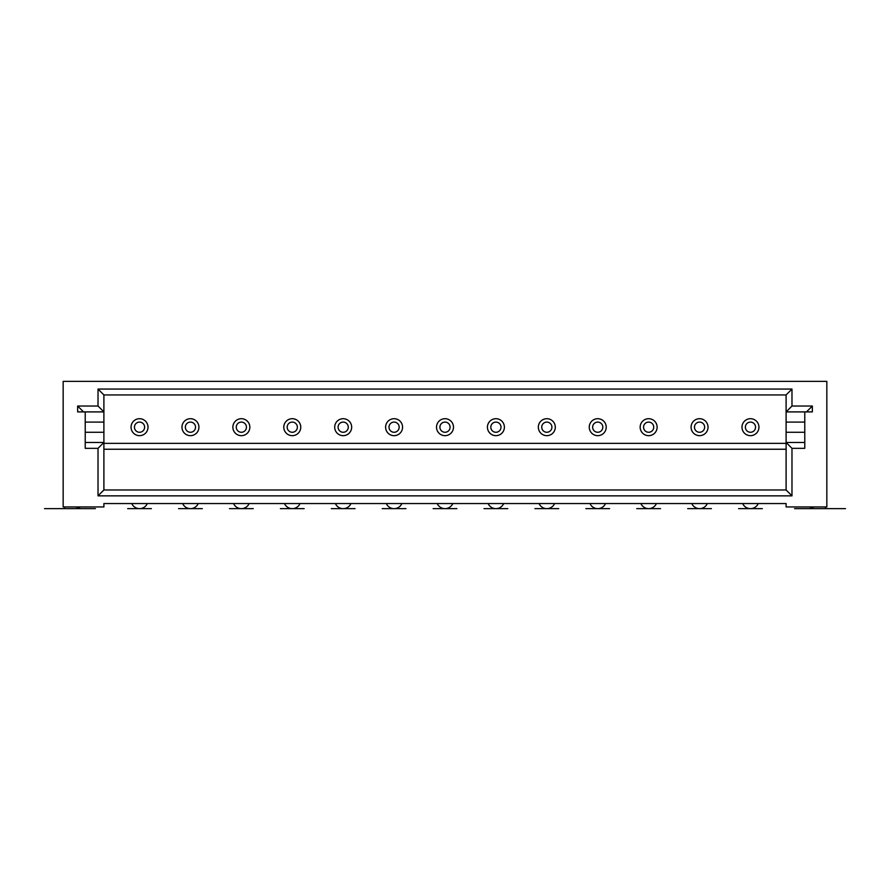 <?xml version="1.0" encoding="UTF-8"?>
<svg xmlns="http://www.w3.org/2000/svg" width="890" height="890" viewBox="0 0 890 890"><rect width="100%" height="100%" fill="white"/><g stroke="black" fill="none" stroke-linecap="round" stroke-linejoin="round"><path stroke-width="1.33" d="M804.771 411.903L812.348 411.903L812.348 406.029L791.978 406.029L791.978 389.064L786.104 394.938L103.896 394.938L103.896 411.903L85.229 411.903L85.229 448.338L98.022 448.338L98.022 495.852L791.978 495.852L791.978 448.338L804.771 448.338L804.771 411.903L786.104 411.903L786.104 394.938M791.978 406.029L786.104 411.903L786.104 442.452L804.771 442.452M708.04 427.178A8.488 8.488 0 0 0 699.551 418.701A8.488 8.488 0 0 0 691.074 427.178A8.488 8.488 0 0 0 699.551 435.666A8.488 8.488 0 0 0 708.04 427.178M555.304 427.178A8.488 8.488 0 0 0 546.827 418.701A8.488 8.488 0 0 0 538.339 427.178A8.488 8.488 0 0 0 546.827 435.666A8.488 8.488 0 0 0 555.304 427.178M399.176 427.178A5.095 5.095 0 0 0 394.092 422.094A5.095 5.095 0 0 0 388.997 427.178A5.095 5.095 0 0 0 394.092 432.273A5.095 5.095 0 0 0 399.176 427.178M453.488 427.178A8.488 8.488 0 0 0 445 418.701A8.488 8.488 0 0 0 436.512 427.178A8.488 8.488 0 0 0 445 435.666A8.488 8.488 0 0 0 453.488 427.178M812.348 406.029L806.473 411.903M825.475 506.944L825.475 508.635L815.296 508.635A10.179 10.179 0 0 1 809.666 506.944M85.229 422.094L103.896 422.094L103.896 411.903L98.022 406.029L77.653 406.029L77.653 411.903L85.229 411.903M103.896 422.094L103.896 489.967L786.104 489.967L786.104 442.452L791.978 448.338M297.36 427.178A5.095 5.095 0 0 0 292.265 422.094A5.095 5.095 0 0 0 287.181 427.178A5.095 5.095 0 0 0 292.265 432.273A5.095 5.095 0 0 0 297.36 427.178M551.911 427.178A5.095 5.095 0 0 0 546.827 422.094A5.095 5.095 0 0 0 541.732 427.178A5.095 5.095 0 0 0 546.827 432.273A5.095 5.095 0 0 0 551.911 427.178M602.819 427.178A5.095 5.095 0 0 0 597.735 422.094A5.095 5.095 0 0 0 592.64 427.178A5.095 5.095 0 0 0 597.735 432.273A5.095 5.095 0 0 0 602.819 427.178M606.223 427.178A8.488 8.488 0 0 0 597.735 418.701A8.488 8.488 0 0 0 589.247 427.178A8.488 8.488 0 0 0 597.735 435.666A8.488 8.488 0 0 0 606.223 427.178M791.978 389.064L98.022 389.064L98.022 406.029M786.104 503.551L103.896 503.551L103.896 506.944L63.168 506.944L63.168 381.365L826.832 381.365L826.832 506.944L786.104 506.944L786.104 503.551M246.452 427.178A5.095 5.095 0 0 0 241.357 422.094A5.095 5.095 0 0 0 236.262 427.178A5.095 5.095 0 0 0 241.357 432.273A5.095 5.095 0 0 0 246.452 427.178M348.268 427.178A5.095 5.095 0 0 0 343.173 422.094A5.095 5.095 0 0 0 338.089 427.178A5.095 5.095 0 0 0 343.173 432.273A5.095 5.095 0 0 0 348.268 427.178M351.661 427.178A8.488 8.488 0 0 0 343.173 418.701A8.488 8.488 0 0 0 334.696 427.178A8.488 8.488 0 0 0 343.173 435.666A8.488 8.488 0 0 0 351.661 427.178M85.229 442.452L103.896 442.452L98.022 448.338M704.646 427.178A5.095 5.095 0 0 0 699.551 422.094A5.095 5.095 0 0 0 694.467 427.178A5.095 5.095 0 0 0 699.551 432.273A5.095 5.095 0 0 0 704.646 427.178M300.753 427.178A8.488 8.488 0 0 0 292.265 418.701A8.488 8.488 0 0 0 283.776 427.178A8.488 8.488 0 0 0 292.265 435.666A8.488 8.488 0 0 0 300.753 427.178M195.533 427.178A5.095 5.095 0 0 0 190.449 422.094A5.095 5.095 0 0 0 185.354 427.178A5.095 5.095 0 0 0 190.449 432.273A5.095 5.095 0 0 0 195.533 427.178M198.926 427.178A8.488 8.488 0 0 0 190.449 418.701A8.488 8.488 0 0 0 181.96 427.178A8.488 8.488 0 0 0 190.449 435.666A8.488 8.488 0 0 0 198.926 427.178M653.738 427.178A5.095 5.095 0 0 0 648.643 422.094A5.095 5.095 0 0 0 643.548 427.178A5.095 5.095 0 0 0 648.643 432.273A5.095 5.095 0 0 0 653.738 427.178M657.131 427.178A8.488 8.488 0 0 0 648.643 418.701A8.488 8.488 0 0 0 640.155 427.178A8.488 8.488 0 0 0 648.643 435.666A8.488 8.488 0 0 0 657.131 427.178M504.396 427.178A8.488 8.488 0 0 0 495.908 418.701A8.488 8.488 0 0 0 487.431 427.178A8.488 8.488 0 0 0 495.908 435.666A8.488 8.488 0 0 0 504.396 427.178M450.095 427.178A5.095 5.095 0 0 0 445 422.094A5.095 5.095 0 0 0 439.905 427.178A5.095 5.095 0 0 0 445 432.273A5.095 5.095 0 0 0 450.095 427.178M758.948 427.178A8.488 8.488 0 0 0 750.47 418.701A8.488 8.488 0 0 0 741.982 427.178A8.488 8.488 0 0 0 750.47 435.666A8.488 8.488 0 0 0 758.948 427.178M786.104 489.967L791.978 495.852M98.022 495.852L103.896 489.967M755.554 427.178A5.095 5.095 0 0 0 750.47 422.094A5.095 5.095 0 0 0 745.375 427.178A5.095 5.095 0 0 0 750.47 432.273A5.095 5.095 0 0 0 755.554 427.178M501.003 427.178A5.095 5.095 0 0 0 495.908 422.094A5.095 5.095 0 0 0 490.824 427.178A5.095 5.095 0 0 0 495.908 432.273A5.095 5.095 0 0 0 501.003 427.178M80.334 506.944A10.179 10.179 0 0 1 74.704 508.635L64.525 508.635L64.525 506.944M402.569 427.178A8.488 8.488 0 0 0 394.092 418.701A8.488 8.488 0 0 0 385.604 427.178A8.488 8.488 0 0 0 394.092 435.666A8.488 8.488 0 0 0 402.569 427.178M786.104 443.365L103.896 443.365M786.104 449.239L103.896 449.239M103.896 394.938L98.022 389.064M144.625 427.178A5.095 5.095 0 0 0 139.53 422.094A5.095 5.095 0 0 0 134.446 427.178A5.095 5.095 0 0 0 139.53 432.273A5.095 5.095 0 0 0 144.625 427.178M148.018 427.178A8.488 8.488 0 0 0 139.53 418.701A8.488 8.488 0 0 0 131.053 427.178A8.488 8.488 0 0 0 139.53 435.666A8.488 8.488 0 0 0 148.018 427.178M249.845 427.178A8.488 8.488 0 0 0 241.357 418.701A8.488 8.488 0 0 0 232.869 427.178A8.488 8.488 0 0 0 241.357 435.666A8.488 8.488 0 0 0 249.845 427.178M77.653 406.029L83.526 411.903M707.327 503.551A8.488 8.488 0 0 1 691.775 503.551M147.306 503.551A8.488 8.488 0 0 1 131.753 503.551M198.225 503.551A8.488 8.488 0 0 1 182.672 503.551M249.133 503.551A8.488 8.488 0 0 1 233.581 503.551M656.419 503.551A8.488 8.488 0 0 1 640.867 503.551M758.247 503.551A8.488 8.488 0 0 1 742.694 503.551M300.041 503.551A8.488 8.488 0 0 1 284.488 503.551M350.949 503.551A8.488 8.488 0 0 1 335.397 503.551M401.868 503.551A8.488 8.488 0 0 1 386.316 503.551M452.776 503.551A8.488 8.488 0 0 1 437.224 503.551M503.684 503.551A8.488 8.488 0 0 1 488.132 503.551M554.604 503.551A8.488 8.488 0 0 1 539.051 503.551M605.511 503.551A8.488 8.488 0 0 1 589.959 503.551M660.525 508.635L636.762 508.635L660.525 508.635M762.341 508.635L738.589 508.635L762.341 508.635M711.433 508.635L687.681 508.635L711.433 508.635M151.411 508.635L127.659 508.635L151.411 508.635M44.5 508.635L95.408 508.635L44.5 508.635M585.854 508.635L609.617 508.635L585.854 508.635M456.882 508.635L433.118 508.635L456.882 508.635M558.697 508.635L534.946 508.635L558.697 508.635M507.79 508.635L484.026 508.635L507.79 508.635M229.475 508.635L253.238 508.635L229.475 508.635M405.974 508.635L382.211 508.635L405.974 508.635M331.303 508.635L355.054 508.635L331.303 508.635M202.319 508.635L178.567 508.635L202.319 508.635M304.146 508.635L280.383 508.635L304.146 508.635M845.5 508.635L794.592 508.635L845.5 508.635M786.104 422.094L804.771 422.094M786.104 432.273L804.771 432.273M85.229 432.273L103.896 432.273"/></g></svg>
